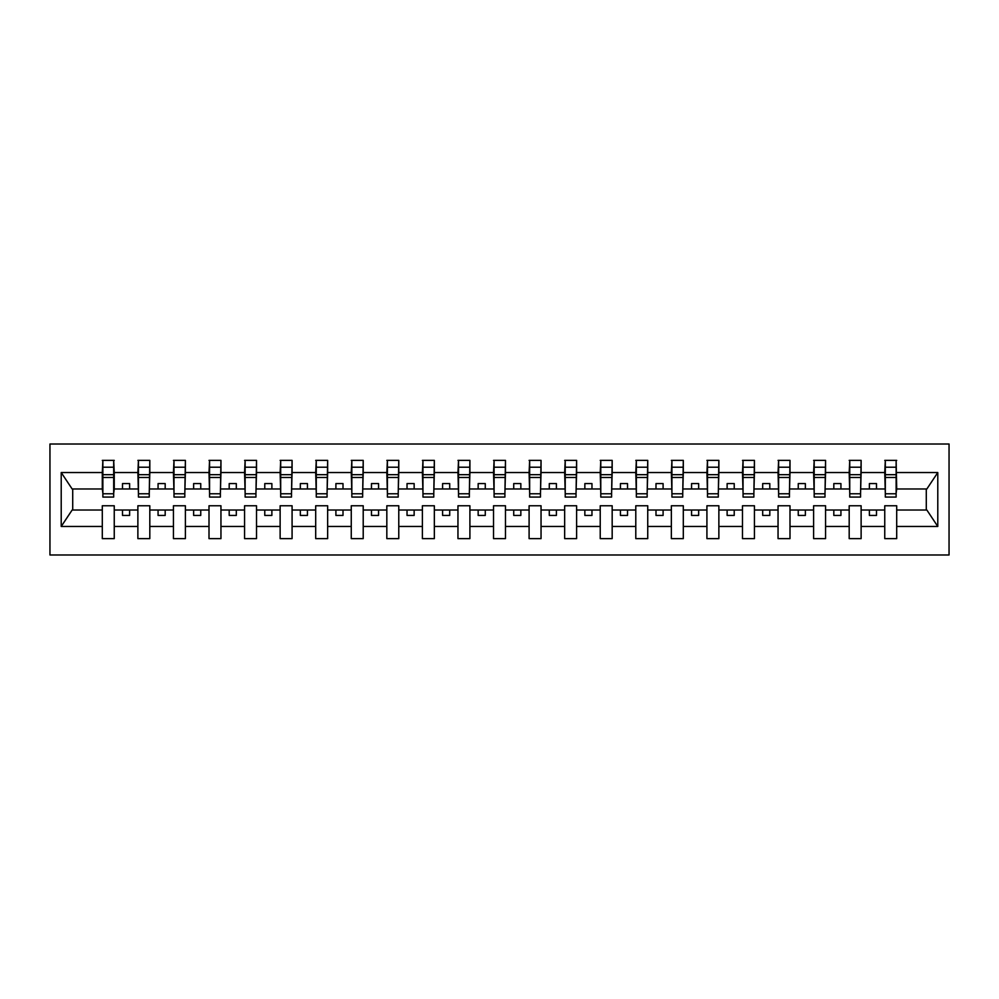 <?xml version="1.0" encoding="UTF-8"?>
<svg xmlns="http://www.w3.org/2000/svg" width="999" height="999" viewBox="0 0 999 999"><rect width="100%" height="100%" fill="white"/><g stroke="black" fill="none" stroke-linecap="round" stroke-linejoin="round"><path stroke-width="1.5" d="M49.95 554.982L949.05 554.982L949.05 444.018L49.95 444.018L49.95 554.982M896.128 493.244L896.702 488.973L926.86 488.973L937.786 472.539L937.786 526.461L896.702 526.461L896.702 505.756L884.752 505.756L884.752 510.027L861.126 510.027L861.126 505.756L849.187 505.756L849.187 510.027L825.561 510.027L825.561 505.756L813.611 505.756L813.611 510.027L789.997 510.027L789.997 505.756L778.046 505.756L778.046 510.027L754.432 510.027L754.432 505.756L742.482 505.756L742.482 510.027L718.868 510.027L718.868 505.756L706.917 505.756L706.917 510.027L683.304 510.027L683.304 505.756L671.353 505.756L671.353 510.027L647.739 510.027L647.739 505.756L635.789 505.756L635.789 510.027L612.175 510.027L612.175 505.756L600.224 505.756L600.224 510.027L576.61 510.027L576.61 505.756L564.66 505.756L564.66 510.027L541.046 510.027L541.046 505.756L529.095 505.756L529.095 510.027L505.469 510.027L505.469 505.756L493.531 505.756L493.531 510.027L469.905 510.027L469.905 505.756L457.954 505.756L457.954 510.027L434.34 510.027L434.34 505.756L422.39 505.756L422.39 510.027L398.776 510.027L398.776 505.756L386.825 505.756L386.825 510.027L363.211 510.027L363.211 505.756L351.261 505.756L351.261 510.027L327.647 510.027L327.647 505.756L315.696 505.756L315.696 510.027L292.083 510.027L292.083 505.756L280.132 505.756L280.132 510.027L256.518 510.027L256.518 505.756L244.568 505.756L244.568 510.027L220.954 510.027L220.954 505.756L209.003 505.756L209.003 510.027L185.389 510.027L185.389 505.756L173.439 505.756L173.439 510.027L149.813 510.027L149.813 505.756L137.874 505.756L137.874 510.027L114.248 510.027L114.248 505.756L102.298 505.756L102.298 510.027L72.14 510.027L61.214 526.461L61.214 472.539L72.14 488.973L102.298 488.973L102.298 472.539L61.214 472.539M896.702 526.461L896.702 538.623L884.752 538.623L884.752 510.027M884.752 526.461L861.126 526.461L861.126 538.623L849.187 538.623L849.187 510.027M861.126 526.461L861.126 510.027M849.187 526.461L825.561 526.461L825.561 538.623L813.611 538.623L813.611 510.027M825.561 526.461L825.561 510.027M813.611 526.461L789.997 526.461L789.997 538.623L778.046 538.623L778.046 510.027M789.997 526.461L789.997 510.027M778.046 526.461L754.432 526.461L754.432 538.623L742.482 538.623L742.482 510.027M754.432 526.461L754.432 510.027M742.482 526.461L718.868 526.461L718.868 538.623L706.917 538.623L706.917 510.027M718.868 526.461L718.868 510.027M706.917 526.461L683.304 526.461L683.304 538.623L671.353 538.623L671.353 510.027M683.304 526.461L683.304 510.027M671.353 526.461L647.739 526.461L647.739 538.623L635.789 538.623L635.789 510.027M647.739 526.461L647.739 510.027M635.789 526.461L612.175 526.461L612.175 538.623L600.224 538.623L600.224 510.027M612.175 526.461L612.175 510.027M600.224 526.461L576.61 526.461L576.61 538.623L564.66 538.623L564.66 510.027M576.61 526.461L576.61 510.027M564.66 526.461L541.046 526.461L541.046 538.623L529.095 538.623L529.095 510.027M541.046 526.461L541.046 510.027M529.095 526.461L505.469 526.461L505.469 538.623L493.531 538.623L493.531 510.027M505.469 526.461L505.469 510.027M493.531 526.461L469.905 526.461L469.905 538.623L457.954 538.623L457.954 510.027M469.905 526.461L469.905 510.027M457.954 526.461L434.34 526.461L434.34 538.623L422.39 538.623L422.39 510.027M434.34 526.461L434.34 510.027M422.39 526.461L398.776 526.461L398.776 538.623L386.825 538.623L386.825 510.027M398.776 526.461L398.776 510.027M386.825 526.461L363.211 526.461L363.211 538.623L351.261 538.623L351.261 510.027M363.211 526.461L363.211 510.027M351.261 526.461L327.647 526.461L327.647 538.623L315.696 538.623L315.696 510.027M327.647 526.461L327.647 510.027M315.696 526.461L292.083 526.461L292.083 538.623L280.132 538.623L280.132 510.027M292.083 526.461L292.083 510.027M280.132 526.461L256.518 526.461L256.518 538.623L244.568 538.623L244.568 510.027M256.518 526.461L256.518 510.027M244.568 526.461L220.954 526.461L220.954 538.623L209.003 538.623L209.003 510.027M220.954 526.461L220.954 510.027M209.003 526.461L185.389 526.461L185.389 538.623L173.439 538.623L173.439 510.027M185.389 526.461L185.389 510.027M173.439 526.461L149.813 526.461L149.813 538.623L137.874 538.623L137.874 510.027M149.813 526.461L149.813 510.027M885.314 493.768L896.128 493.768L896.128 497.077L885.314 497.077L885.314 460.377L884.752 472.539L861.126 472.539L860.564 493.244M885.314 493.244L884.752 472.539M849.749 493.768L860.564 493.768L860.564 497.077L849.749 497.077L849.749 460.377L849.187 472.539L825.561 472.539L824.999 493.244M849.749 493.244L849.187 472.539M814.185 493.768L824.999 493.768L824.999 497.077L814.185 497.077L814.185 460.377L813.611 472.539L789.997 472.539L789.435 493.244M814.185 493.244L813.611 472.539M778.621 493.768L789.435 493.768L789.435 497.077L778.621 497.077L778.621 460.377L778.046 472.539L754.432 472.539L753.87 493.244M778.621 493.244L778.046 472.539M743.056 493.768L753.87 493.768L753.87 497.077L743.056 497.077L743.056 460.377L742.482 472.539L718.868 472.539L718.306 493.244M743.056 493.244L742.482 472.539M707.492 493.768L718.306 493.768L718.306 497.077L707.492 497.077L707.492 460.377L706.917 472.539L683.304 472.539L682.729 493.244M707.492 493.244L706.917 472.539M671.927 493.768L682.729 493.768L682.729 497.077L671.927 497.077L671.927 460.377L671.353 472.539L647.739 472.539L647.165 493.244M671.927 493.244L671.353 472.539M636.351 493.768L647.165 493.768L647.165 497.077L636.351 497.077L636.351 460.377L635.789 472.539L612.175 472.539L611.6 493.244M636.351 493.244L635.789 472.539M600.786 493.768L611.6 493.768L611.6 497.077L600.786 497.077L600.786 460.377L600.224 472.539L576.61 472.539L576.036 493.244M600.786 493.244L600.224 472.539M565.222 493.768L576.036 493.768L576.036 497.077L565.222 497.077L565.222 460.377L564.66 472.539L541.046 472.539L540.471 493.244M565.222 493.244L564.66 472.539M529.657 493.768L540.471 493.768L540.471 497.077L529.657 497.077L529.657 460.377L529.095 472.539L505.469 472.539L504.907 493.244M529.657 493.244L529.095 472.539M494.093 493.768L504.907 493.768L504.907 497.077L494.093 497.077L494.093 460.377L493.531 472.539L469.905 472.539L469.343 493.244M494.093 493.244L493.531 472.539M458.529 493.768L469.343 493.768L469.343 497.077L458.529 497.077L458.529 460.377L457.954 472.539L434.34 472.539L433.778 493.244M458.529 493.244L457.954 472.539M422.964 493.768L433.778 493.768L433.778 497.077L422.964 497.077L422.964 460.377L422.39 472.539L398.776 472.539L398.214 493.244M422.964 493.244L422.39 472.539M387.4 493.768L398.214 493.768L398.214 497.077L387.4 497.077L387.4 460.377L386.825 472.539L363.211 472.539L362.649 493.244M387.4 493.244L386.825 472.539M351.835 493.768L362.649 493.768L362.649 497.077L351.835 497.077L351.835 460.377L351.261 472.539L327.647 472.539L327.073 493.244M351.835 493.244L351.261 472.539M316.271 493.768L327.073 493.768L327.073 497.077L316.271 497.077L316.271 460.377L315.696 472.539L292.083 472.539L291.508 493.244M316.271 493.244L315.696 472.539M280.694 493.768L291.508 493.768L291.508 497.077L280.694 497.077L280.694 460.377L280.132 472.539L256.518 472.539L255.944 493.244M280.694 493.244L280.132 472.539M245.13 493.768L255.944 493.768L255.944 497.077L245.13 497.077L245.13 460.377L244.568 472.539L220.954 472.539L220.379 493.244M245.13 493.244L244.568 472.539M209.565 493.768L220.379 493.768L220.379 497.077L209.565 497.077L209.565 460.377L209.003 472.539L185.389 472.539L184.815 493.244M209.565 493.244L209.003 472.539M174.001 493.768L184.815 493.768L184.815 497.077L174.001 497.077L174.001 460.377L173.439 472.539L149.813 472.539L149.251 493.244M174.001 493.244L173.439 472.539M138.436 493.768L149.251 493.768L149.251 497.077L138.436 497.077L138.436 460.377L137.874 472.539L114.248 472.539L113.686 460.377L113.686 497.077L102.872 497.077L102.872 477.46L113.686 477.46M138.436 493.244L137.874 472.539M137.874 526.461L114.248 526.461L114.248 538.623L102.298 538.623L102.298 510.027M114.248 526.461L114.248 510.027M102.872 477.46L102.872 460.377L102.298 472.539M102.298 488.973L102.872 493.244M896.702 488.973L896.128 460.377L896.128 493.768M849.187 460.377L861.126 460.377L861.126 472.539M813.611 460.377L825.561 460.377L825.561 472.539M778.046 460.377L789.997 460.377L789.997 472.539M742.482 460.377L754.432 460.377L754.432 472.539M706.917 460.377L718.868 460.377L718.868 472.539M671.353 460.377L683.304 460.377L683.304 472.539M635.789 460.377L647.739 460.377L647.739 472.539M600.224 460.377L612.175 460.377L612.175 472.539M564.66 460.377L576.61 460.377L576.61 472.539M529.095 460.377L541.046 460.377L541.046 472.539M493.531 460.377L505.469 460.377L505.469 472.539M457.954 460.377L469.905 460.377L469.905 472.539M422.39 460.377L434.34 460.377L434.34 472.539M386.825 460.377L398.776 460.377L398.776 472.539M351.261 460.377L363.211 460.377L363.211 472.539M315.696 460.377L327.647 460.377L327.647 472.539M280.132 460.377L292.083 460.377L292.083 472.539M244.568 460.377L256.518 460.377L256.518 472.539M209.003 460.377L220.954 460.377L220.954 472.539M173.439 460.377L185.389 460.377L185.389 472.539M137.874 460.377L149.813 460.377L149.813 472.539M937.786 472.539L896.702 472.539M102.298 526.461L61.214 526.461M102.298 460.377L114.248 460.377M884.752 460.377L896.702 460.377M884.752 488.973L876.498 488.973L876.498 483.566L869.38 483.566L869.38 488.973L876.498 488.973M869.38 488.973L861.126 488.973M869.38 510.027L869.38 515.434L876.498 515.434L876.498 510.027M849.187 488.973L840.933 488.973L840.933 483.566L833.815 483.566L833.815 488.973L840.933 488.973M833.815 488.973L825.561 488.973M833.815 510.027L833.815 515.434L840.933 515.434L840.933 510.027M813.611 488.973L805.369 488.973L805.369 483.566L798.251 483.566L798.251 488.973L805.369 488.973M798.251 488.973L789.997 488.973M798.251 510.027L798.251 515.434L805.369 515.434L805.369 510.027M778.046 488.973L769.804 488.973L769.804 483.566L762.687 483.566L762.687 488.973L769.804 488.973M762.687 488.973L754.432 488.973M762.687 510.027L762.687 515.434L769.804 515.434L769.804 510.027M742.482 488.973L734.228 488.973L734.228 483.566L727.122 483.566L727.122 488.973L734.228 488.973M727.122 488.973L718.868 488.973M727.122 510.027L727.122 515.434L734.228 515.434L734.228 510.027M706.917 488.973L698.663 488.973L698.663 483.566L691.558 483.566L691.558 488.973L698.663 488.973M691.558 488.973L683.304 488.973M691.558 510.027L691.558 515.434L698.663 515.434L698.663 510.027M671.353 488.973L663.099 488.973L663.099 483.566L655.993 483.566L655.993 488.973L663.099 488.973M655.993 488.973L647.739 488.973M655.993 510.027L655.993 515.434L663.099 515.434L663.099 510.027M635.789 488.973L627.534 488.973L627.534 483.566L620.429 483.566L620.429 488.973L627.534 488.973M620.429 488.973L612.175 488.973M620.429 510.027L620.429 515.434L627.534 515.434L627.534 510.027M600.224 488.973L591.97 488.973L591.97 483.566L584.852 483.566L584.852 488.973L591.97 488.973M584.852 488.973L576.61 488.973M584.852 510.027L584.852 515.434L591.97 515.434L591.97 510.027M564.66 488.973L556.406 488.973L556.406 483.566L549.288 483.566L549.288 488.973L556.406 488.973M549.288 488.973L541.046 488.973M549.288 510.027L549.288 515.434L556.406 515.434L556.406 510.027M529.095 488.973L520.841 488.973L520.841 483.566L513.723 483.566L513.723 488.973L520.841 488.973M513.723 488.973L505.469 488.973M513.723 510.027L513.723 515.434L520.841 515.434L520.841 510.027M493.531 488.973L485.277 488.973L485.277 483.566L478.159 483.566L478.159 488.973L485.277 488.973M478.159 488.973L469.905 488.973M478.159 510.027L478.159 515.434L485.277 515.434L485.277 510.027M457.954 488.973L449.712 488.973L449.712 483.566L442.594 483.566L442.594 488.973L449.712 488.973M442.594 488.973L434.34 488.973M442.594 510.027L442.594 515.434L449.712 515.434L449.712 510.027M422.39 488.973L414.148 488.973L414.148 483.566L407.03 483.566L407.03 488.973L414.148 488.973M407.03 488.973L398.776 488.973M407.03 510.027L407.03 515.434L414.148 515.434L414.148 510.027M386.825 488.973L378.571 488.973L378.571 483.566L371.466 483.566L371.466 488.973L378.571 488.973M371.466 488.973L363.211 488.973M371.466 510.027L371.466 515.434L378.571 515.434L378.571 510.027M351.261 488.973L343.007 488.973L343.007 483.566L335.901 483.566L335.901 488.973L343.007 488.973M335.901 488.973L327.647 488.973M335.901 510.027L335.901 515.434L343.007 515.434L343.007 510.027M315.696 488.973L307.442 488.973L307.442 483.566L300.337 483.566L300.337 488.973L307.442 488.973M300.337 488.973L292.083 488.973M300.337 510.027L300.337 515.434L307.442 515.434L307.442 510.027M280.132 488.973L271.878 488.973L271.878 483.566L264.772 483.566L264.772 488.973L271.878 488.973M264.772 488.973L256.518 488.973M264.772 510.027L264.772 515.434L271.878 515.434L271.878 510.027M244.568 488.973L236.313 488.973L236.313 483.566L229.196 483.566L229.196 488.973L236.313 488.973M229.196 488.973L220.954 488.973M229.196 510.027L229.196 515.434L236.313 515.434L236.313 510.027M209.003 488.973L200.749 488.973L200.749 483.566L193.631 483.566L193.631 488.973L200.749 488.973M193.631 488.973L185.389 488.973M193.631 510.027L193.631 515.434L200.749 515.434L200.749 510.027M173.439 488.973L165.185 488.973L165.185 483.566L158.067 483.566L158.067 488.973L165.185 488.973M158.067 488.973L149.813 488.973M158.067 510.027L158.067 515.434L165.185 515.434L165.185 510.027M137.874 488.973L129.62 488.973L129.62 483.566L122.502 483.566L122.502 488.973L129.62 488.973M122.502 488.973L114.248 488.973L114.248 472.539M122.502 510.027L122.502 515.434L129.62 515.434L129.62 510.027M114.248 488.973L113.686 493.244M937.786 526.461L926.86 510.027L896.702 510.027M72.715 488.973L72.715 510.027M926.285 510.027L926.285 488.973M102.872 474.687L113.686 474.687M149.813 460.377L149.251 493.768M138.436 477.46L149.251 477.46M138.436 474.687L149.251 474.687M185.389 460.377L184.815 493.768M174.001 477.46L184.815 477.46M174.001 474.687L184.815 474.687M220.954 460.377L220.379 493.768M209.565 477.46L220.379 477.46M209.565 474.687L220.379 474.687M256.518 460.377L255.944 493.768M245.13 477.46L255.944 477.46M245.13 474.687L255.944 474.687M292.083 460.377L291.508 493.768M280.694 477.46L291.508 477.46M280.694 474.687L291.508 474.687M327.647 460.377L327.073 493.768M316.271 477.46L327.073 477.46M316.271 474.687L327.073 474.687M363.211 460.377L362.649 493.768M351.835 477.46L362.649 477.46M351.835 474.687L362.649 474.687M398.776 460.377L398.214 493.768M387.4 477.46L398.214 477.46M387.4 474.687L398.214 474.687M434.34 460.377L433.778 493.768M422.964 477.46L433.778 477.46M422.964 474.687L433.778 474.687M469.905 460.377L469.343 493.768M458.529 477.46L469.343 477.46M458.529 474.687L469.343 474.687M505.469 460.377L504.907 493.768M494.093 477.46L504.907 477.46M494.093 474.687L504.907 474.687M541.046 460.377L540.471 493.768M529.657 477.46L540.471 477.46M529.657 474.687L540.471 474.687M576.61 460.377L576.036 493.768M565.222 477.46L576.036 477.46M565.222 474.687L576.036 474.687M612.175 460.377L611.6 493.768M600.786 477.46L611.6 477.46M600.786 474.687L611.6 474.687M647.739 460.377L647.165 493.768M636.351 477.46L647.165 477.46M636.351 474.687L647.165 474.687M683.304 460.377L682.729 493.768M671.927 477.46L682.729 477.46M671.927 474.687L682.729 474.687M718.868 460.377L718.306 493.768M707.492 477.46L718.306 477.46M707.492 474.687L718.306 474.687M754.432 460.377L753.87 493.768M743.056 477.46L753.87 477.46M743.056 474.687L753.87 474.687M789.997 460.377L789.435 493.768M778.621 477.46L789.435 477.46M778.621 474.687L789.435 474.687M825.561 460.377L824.999 493.768M814.185 477.46L824.999 477.46M814.185 474.687L824.999 474.687M861.126 460.377L860.564 493.768M849.749 477.46L860.564 477.46M849.749 474.687L860.564 474.687M885.314 477.46L896.128 477.46M885.314 474.687L896.128 474.687M102.872 493.768L113.686 493.768M102.872 467.22L113.686 467.22M138.436 467.22L149.251 467.22M174.001 467.22L184.815 467.22M209.565 467.22L220.379 467.22M245.13 467.22L255.944 467.22M280.694 467.22L291.508 467.22M316.271 467.22L327.073 467.22M351.835 467.22L362.649 467.22M387.4 467.22L398.214 467.22M422.964 467.22L433.778 467.22M458.529 467.22L469.343 467.22M494.093 467.22L504.907 467.22M529.657 467.22L540.471 467.22M565.222 467.22L576.036 467.22M600.786 467.22L611.6 467.22M636.351 467.22L647.165 467.22M671.927 467.22L682.729 467.22M707.492 467.22L718.306 467.22M743.056 467.22L753.87 467.22M778.621 467.22L789.435 467.22M814.185 467.22L824.999 467.22M849.749 467.22L860.564 467.22M885.314 467.22L896.128 467.22"/></g></svg>
